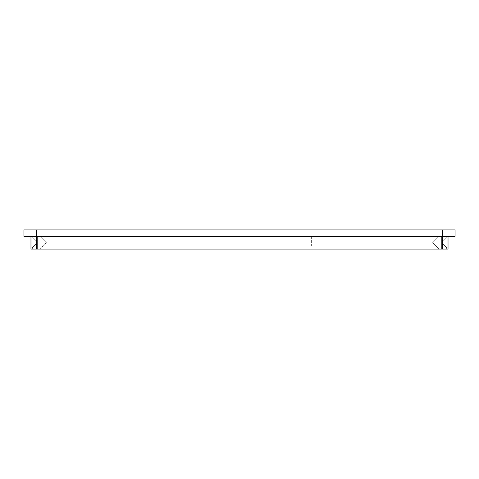 <?xml version="1.0" encoding="UTF-8"?>
<svg xmlns="http://www.w3.org/2000/svg" width="479" height="479" viewBox="0 0 479 479"><rect width="100%" height="100%" fill="white"/><g stroke="black" fill="none" stroke-linecap="round" stroke-linejoin="round"><path stroke-width="0.36" stroke-dasharray="2.4 1.8" d="M311.35 236.309L311.35 245.889L95.8 245.889L311.35 245.889L311.35 236.309L95.8 236.309L95.8 245.889L95.8 236.309L311.35 236.309M446.111 249.08L446.668 247.727L446.111 249.08L448.027 249.08L448.027 236.309L441.638 242.691L446.668 247.727L441.638 242.691L448.027 236.309L448.027 249.08L446.111 249.08M32.889 249.08L32.333 247.727L32.889 249.08L30.973 249.08L30.973 236.309L37.362 242.691L32.333 247.727L37.362 242.691L30.973 236.309L30.973 249.08L32.889 249.08M441.638 236.309L37.362 236.309L441.638 236.309L441.638 249.08L441.638 236.309L441.638 249.08L37.362 249.08L37.362 236.309L37.362 249.08L37.362 236.309L37.362 249.08L441.638 249.08L438.992 249.08L441.638 249.08L441.638 236.309M40.008 236.309L46.391 242.691L40.008 236.309M438.992 236.309L432.609 242.691L438.992 236.309M438.992 249.08L432.609 242.691L438.992 249.08M46.391 242.691L40.008 249.08L37.362 249.08L40.008 249.08L46.391 242.691M30.973 236.309L30.973 249.08L448.027 249.08L448.027 236.309L30.973 236.309L448.027 236.309M23.95 236.309L23.95 229.92L455.05 229.92L455.05 236.309L23.95 236.309M442.279 229.92L442.279 249.08M36.721 229.92L36.721 249.08"/><path stroke-width="0.72" d="M448.027 236.309L448.027 249.08L30.973 249.08L30.973 236.309M36.721 229.92L36.721 236.309L455.05 236.309L455.05 229.92L23.95 229.92L23.95 236.309L36.721 236.309L36.721 249.08M442.279 229.92L442.279 249.08"/></g></svg>

